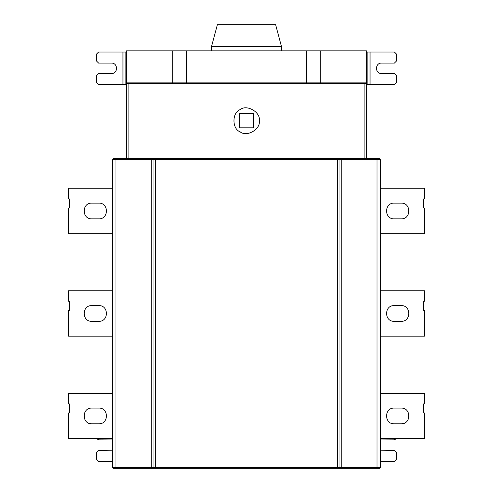 <?xml version="1.0" encoding="UTF-8"?>
<svg xmlns="http://www.w3.org/2000/svg" width="493" height="493" viewBox="0 0 493 493"><rect width="100%" height="100%" fill="white"/><g stroke="black" fill="none" stroke-linecap="round" stroke-linejoin="round"><path stroke-width="0.74" d="M91.809 408.081L98.797 408.081C108.935 407.649 108.935 424.239 98.797 423.807L91.809 423.807C81.672 424.239 81.672 407.649 91.809 408.081M112.577 393.235L68.515 393.235L68.515 403.718L69.451 404.069L69.451 412.684L68.515 413.035L68.515 438.653L112.577 438.653M69.1 403.718L69.451 404.069M69.451 412.684L69.1 413.035M91.809 305.605L98.797 305.605C108.935 305.173 108.935 321.756 98.797 321.325L91.809 321.325C81.672 321.756 81.672 305.173 91.809 305.605M112.577 290.753L68.515 290.753L68.515 301.235L69.451 301.587L69.451 310.202L68.515 310.553L68.515 336.171L112.577 336.171M69.1 301.235L69.451 301.587M69.451 310.202L69.1 310.553M91.809 203.122L98.797 203.122C108.935 202.691 108.935 219.274 98.797 218.843L91.809 218.843C81.672 219.274 81.672 202.691 91.809 203.122M112.577 188.271L68.515 188.271L68.515 198.753L69.451 199.104L69.451 207.719L68.515 208.071L68.515 233.688L112.577 233.688M69.1 198.753L69.451 199.104M69.451 207.719L69.1 208.071M211.565 50.853L211.565 46.379L217.388 24.65L275.612 24.65L281.435 46.379L211.565 46.379L281.435 46.379L281.435 50.853M394.203 423.807L401.191 423.807C411.328 424.239 411.328 407.649 401.191 408.081L394.203 408.081C384.065 407.649 384.065 424.239 394.203 423.807M380.423 393.235L424.485 393.235L424.485 403.718L423.549 404.069L423.549 412.684L424.485 413.035L424.485 438.653L380.423 438.653M423.9 403.718L423.549 404.069M423.549 412.684L423.9 413.035M394.203 321.325L401.191 321.325C411.328 321.756 411.328 305.173 401.191 305.605L394.203 305.605C384.065 305.173 384.065 321.756 394.203 321.325M380.423 290.753L424.485 290.753L424.485 301.235L423.549 301.587L423.549 310.202L424.485 310.553L424.485 336.171L380.423 336.171M423.9 301.235L423.549 301.587M423.549 310.202L423.9 310.553M394.203 218.843L401.191 218.843C411.328 219.274 411.328 202.691 401.191 203.122L394.203 203.122C384.065 202.691 384.065 219.274 394.203 218.843M380.423 188.271L424.485 188.271L424.485 198.753L423.549 199.104L423.549 207.719L424.485 208.071L424.485 233.688L380.423 233.688M423.9 198.753L423.549 199.104M423.549 207.719L423.9 208.071M126.547 158.573L126.547 82.879L366.453 82.879L366.453 158.573M239.395 127.829L253.605 127.829L253.605 113.624L239.395 113.624L239.395 127.829M259.312 120.73C260.846 129.277 246.728 137.43 240.097 131.822C231.92 128.876 231.92 112.577 240.097 109.631C246.728 104.029 260.846 112.176 259.312 120.73M380.423 159.393L380.423 467.537L379.61 468.35L113.39 468.35L112.577 467.537L112.577 159.393L113.39 158.573L379.61 158.573L380.423 159.393L341.914 159.393L341.914 467.537L380.423 467.537M126.547 84.623L98.6 84.623L96.271 82.294L96.271 75.891L98.6 73.562L111.412 73.562C118.166 73.851 118.166 62.796 111.412 63.079L98.6 63.079L96.271 60.75L96.271 54.347L98.6 52.018L126.547 52.018M366.453 52.018L394.4 52.018L396.729 54.347L396.729 60.75L394.4 63.079L381.588 63.079C374.834 62.796 374.834 73.851 381.588 73.562L394.4 73.562L396.729 75.891L396.729 82.294L394.4 84.623L366.453 84.623M112.577 461.362L98.6 461.362L96.271 459.032L96.271 452.629L98.6 450.3L112.577 450.171M96.585 438.653L98.6 439.818L112.577 439.947M380.423 439.947L394.4 439.818L396.415 438.653M380.423 461.362L394.4 461.362L396.729 459.032L396.729 452.629L394.4 450.3L380.423 450.171M365.868 82.879L366.453 83.459L364.124 83.459L364.124 158.573L337.613 158.573L337.613 159.393L155.387 159.393L155.387 467.537L341.914 467.537L341.895 468.35M153.878 158.573L153.064 159.393L151.875 159.393L151.875 467.537L153.064 467.537L153.064 159.393L155.387 159.393L155.387 158.573L128.876 158.573L128.876 83.459L126.547 83.459L127.132 82.879M172.316 82.879L172.316 50.853L126.547 50.853L126.547 83.459M172.316 50.853L186.527 50.853L186.527 82.879M306.473 82.879L306.473 50.853L186.527 50.853M306.473 50.853L320.684 50.853L320.684 82.879M320.684 50.853L366.453 50.853L366.453 83.459M377.003 468.35L377.003 158.573M341.895 158.573L341.914 159.393L339.936 159.393L339.936 467.537L339.122 468.35M340.312 468.35L341.125 467.537L341.125 159.393L340.312 158.573M339.122 158.573L339.936 159.393L337.613 159.393L337.613 468.35M153.878 468.35L153.064 467.537L155.387 467.537L155.387 468.35M152.688 158.573L151.875 159.393L115.978 159.393L115.978 467.537L151.875 467.537L152.688 468.35M151.104 468.35L151.104 158.573M112.577 467.537L115.978 467.537L115.997 468.35M115.997 158.573L115.978 159.393L112.577 159.393M122.948 84.623L122.948 52.018M370.052 52.018L370.052 84.623M364.124 82.879L364.124 83.459L128.876 83.459L128.876 82.879M367.858 52.018L367.858 84.623M125.142 84.623L125.142 52.018"/></g></svg>
